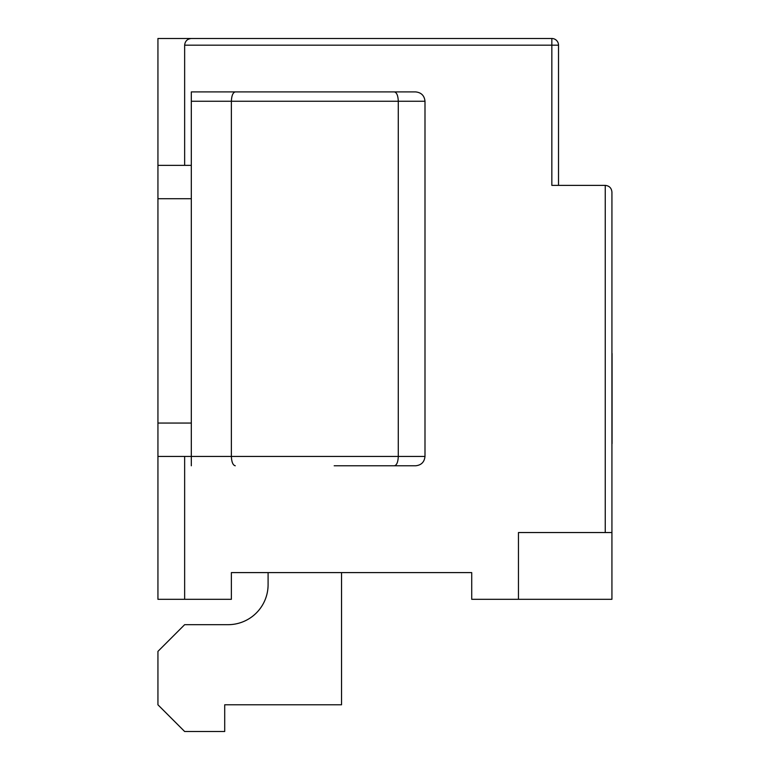 <?xml version="1.0" encoding="UTF-8"?>
<svg xmlns="http://www.w3.org/2000/svg" width="770" height="770" viewBox="0 0 770 770"><rect width="100%" height="100%" fill="white"/><g stroke="black" fill="none" stroke-linecap="round" stroke-linejoin="round"><path stroke-width="1.16" d="M268.095 572.601L268.095 584.622A40.059 40.059 0 0 1 228.035 624.682L184.646 624.682L157.937 651.381L157.937 704.791L184.646 731.5L224.705 731.5L224.705 704.791L341.534 704.791L341.534 572.601M268.095 584.622A40.059 40.059 0 0 1 228.035 624.682A40.059 40.059 0 0 0 268.095 584.622A40.059 40.059 0 0 1 228.035 624.682M191.316 465.783L191.316 456.437L157.937 456.437L157.937 165.348L191.316 165.348L191.316 91.909L415.646 91.909C421.277 92.506 424.395 95.624 424.992 101.255L424.992 456.437C424.395 462.077 421.277 465.186 415.646 465.783L334.19 465.783M394.413 465.783C396.752 465.186 398.042 462.077 398.283 456.437L398.283 101.255L231.375 101.255L231.375 456.437L424.992 456.437M235.254 91.909C232.915 92.506 231.626 95.624 231.375 101.255L191.316 101.255M394.413 91.909C396.752 92.506 398.042 95.624 398.283 101.255L424.992 101.255M235.254 465.783C232.915 465.186 231.626 462.077 231.375 456.437L191.316 456.437L191.316 198.727L157.937 198.727M191.316 165.348L191.316 198.727M184.646 165.348L184.646 45.18L551.84 45.18L551.84 185.377L605.249 185.377C609.282 185.801 611.505 188.024 611.929 192.057L611.929 532.542L518.46 532.542L518.46 599.31L471.721 599.31L471.721 572.601L231.375 572.601L231.375 599.31L157.937 599.31L157.937 456.437M184.646 599.31L184.646 456.437M211.346 38.5L157.937 38.5L157.937 165.348M184.646 45.18C185.07 41.147 187.293 38.923 191.316 38.5L551.84 38.5L551.84 45.18L558.519 45.18L558.519 185.377L585.219 185.377M611.929 192.057L611.929 258.816M611.929 532.542L611.929 599.31L518.46 599.31M558.519 45.18A6.68 6.68 0 0 0 551.84 38.5A6.68 6.68 0 0 1 558.519 45.18M612.063 353.469L612.063 369.263M612.063 368.849L612.063 443.645M157.937 423.057L191.316 423.057M605.249 532.542L605.249 185.377"/></g></svg>
